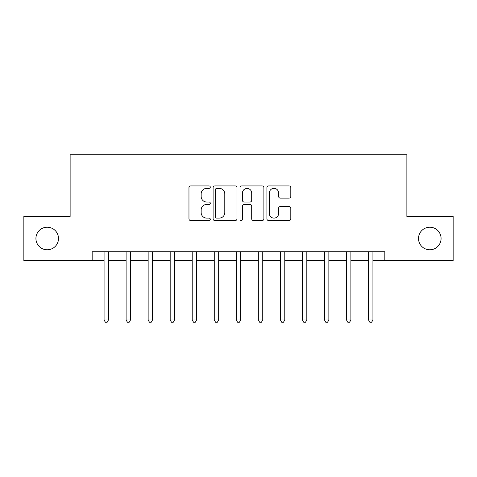 <?xml version="1.0" encoding="UTF-8"?>
<svg xmlns="http://www.w3.org/2000/svg" width="477" height="477" viewBox="0 0 477 477"><rect width="100%" height="100%" fill="white"/><g stroke="black" fill="none" stroke-linecap="round" stroke-linejoin="round"><path stroke-width="0.72" d="M210.291 187.145A1.21 1.21 0 0 0 209.081 185.935L190.693 185.935A1.729 1.729 0 0 0 188.964 187.664L188.964 218.812A1.729 1.729 0 0 0 190.693 220.547L209.081 220.547A1.21 1.21 0 0 0 210.291 219.331A1.21 1.21 0 0 0 209.081 218.12L206.702 218.12A5.539 5.539 0 0 1 201.163 212.587L201.163 209.987A5.539 5.539 0 0 1 206.702 204.448L209.081 204.448A1.21 1.21 0 0 0 210.291 203.238A1.21 1.21 0 0 0 209.081 202.027L206.702 202.027A5.539 5.539 0 0 1 201.163 196.488L201.163 193.895A5.539 5.539 0 0 1 206.702 188.355L209.081 188.355A1.21 1.21 0 0 0 210.291 187.145M418.508 238.5A11.281 11.281 0 0 0 429.789 249.781A11.281 11.281 0 0 0 441.076 238.5A11.281 11.281 0 0 0 429.789 227.219A11.281 11.281 0 0 0 418.508 238.5M35.924 238.5A11.281 11.281 0 0 0 47.211 249.781A11.281 11.281 0 0 0 58.492 238.5A11.281 11.281 0 0 0 47.211 227.219A11.281 11.281 0 0 0 35.924 238.5M289.074 198.134A1.729 1.729 0 0 0 290.803 196.405L290.803 187.664A1.729 1.729 0 0 0 289.074 185.935L268.652 185.935A1.729 1.729 0 0 0 266.923 187.664L266.923 218.812A1.729 1.729 0 0 0 268.652 220.547L289.074 220.547A1.729 1.729 0 0 0 290.803 218.812L290.803 208.258A1.729 1.729 0 0 0 289.074 206.529L280.333 206.529A1.729 1.729 0 0 0 278.604 208.258L278.604 213.493A4.627 4.627 0 0 1 273.977 218.12A4.627 4.627 0 0 1 269.344 213.493L269.344 192.988A4.627 4.627 0 0 1 273.977 188.355A4.627 4.627 0 0 1 278.604 192.988L278.604 196.405A1.729 1.729 0 0 0 280.333 198.134L289.074 198.134M92.168 260.537L23.85 260.537L23.85 216.463L70.131 216.463L70.131 154.757L406.869 154.757L406.869 216.463L453.15 216.463L453.15 260.537L384.832 260.537L384.832 251.725L92.168 251.725L92.168 260.537L104.069 260.537M236.986 187.664A1.729 1.729 0 0 0 235.256 185.935L214.835 185.935A1.729 1.729 0 0 0 213.106 187.664L213.106 218.812A1.729 1.729 0 0 0 214.835 220.547L235.256 220.547A1.729 1.729 0 0 0 236.986 218.812L236.986 187.664M241.744 185.935L262.165 185.935A1.729 1.729 0 0 1 263.894 187.664L263.894 218.812A1.729 1.729 0 0 1 262.165 220.547L253.424 220.547A1.729 1.729 0 0 1 251.695 218.812L251.695 206.183A1.729 1.729 0 0 0 249.966 204.448L244.17 204.448A1.729 1.729 0 0 0 242.435 206.183L242.435 219.331A1.21 1.21 0 0 1 241.225 220.547A1.21 1.21 0 0 1 240.014 219.331L240.014 187.664A1.729 1.729 0 0 1 241.744 185.935M108.476 260.537L126.107 260.537M130.513 260.537L148.144 260.537M152.551 260.537L170.182 260.537M174.588 260.537L192.219 260.537M196.625 260.537L214.256 260.537M218.669 260.537L236.294 260.537M240.706 260.537L258.331 260.537M262.744 260.537L280.375 260.537M284.781 260.537L302.412 260.537M306.818 260.537L324.449 260.537M328.856 260.537L346.487 260.537M350.893 260.537L368.524 260.537M372.931 260.537L384.832 260.537M216.737 188.355A1.21 1.21 0 0 0 215.526 189.566L215.526 216.91A1.21 1.21 0 0 0 216.737 218.12L219.247 218.12A5.539 5.539 0 0 0 224.786 212.587L224.786 193.895A5.539 5.539 0 0 0 219.247 188.355L216.737 188.355M251.695 193.072A4.627 4.627 0 0 0 247.068 188.445A4.627 4.627 0 0 0 242.435 193.072L242.435 200.298A1.729 1.729 0 0 0 244.17 202.027L249.966 202.027A1.729 1.729 0 0 0 251.695 200.298L251.695 193.072M108.69 251.725L108.601 251.945A1.765 1.765 90 0 0 108.476 252.607L108.476 319.954L104.069 319.954L104.069 252.607A1.765 1.765 90 0 0 103.938 251.945L103.849 251.725M108.476 319.954L107.152 322.243L105.393 322.243L104.069 319.954M130.734 251.725L130.638 251.945A1.765 1.765 0 0 0 130.513 252.607L130.513 319.954L126.107 319.954L126.107 252.607A1.765 1.765 0 0 0 125.982 251.945L125.886 251.725M130.513 319.954L129.189 322.243L127.431 322.243L126.107 319.954M152.771 251.725L152.682 251.945A1.765 1.765 0 0 0 152.551 252.607L152.551 319.954L148.144 319.954L148.144 252.607A1.765 1.765 0 0 0 148.019 251.945L147.93 251.725M152.551 319.954L151.227 322.243L149.468 322.243L148.144 319.954M174.809 251.725L174.719 251.945A1.765 1.765 0 0 0 174.588 252.607L174.588 319.954L170.182 319.954L170.182 252.607A1.765 1.765 0 0 0 170.056 251.945L169.967 251.725M174.588 319.954L173.27 322.243L171.505 322.243L170.182 319.954M196.846 251.725L196.757 251.945A1.765 1.765 0 0 0 196.625 252.607L196.625 319.954L192.219 319.954L192.219 252.607A1.765 1.765 0 0 0 192.094 251.945L192.004 251.725M196.625 319.954L195.308 322.243L193.543 322.243L192.219 319.954M218.883 251.725L218.794 251.945A1.765 1.765 0 0 0 218.669 252.607L218.669 319.954L214.256 319.954L214.256 252.607A1.765 1.765 0 0 0 214.131 251.945L214.042 251.725M218.669 319.954L217.345 322.243L215.58 322.243L214.256 319.954M240.921 251.725L240.831 251.945A1.765 1.765 0 0 0 240.706 252.607L240.706 319.954L236.294 319.954L236.294 252.607A1.765 1.765 0 0 0 236.169 251.945L236.079 251.725M240.706 319.954L239.382 322.243L237.618 322.243L236.294 319.954M262.958 251.725L262.869 251.945A1.765 1.765 0 0 0 262.744 252.607L262.744 319.954L258.331 319.954L258.331 252.607A1.765 1.765 0 0 0 258.206 251.945L258.117 251.725M262.744 319.954L261.42 322.243L259.655 322.243L258.331 319.954M284.996 251.725L284.906 251.945A1.765 1.765 0 0 0 284.781 252.607L284.781 319.954L280.375 319.954L280.375 252.607A1.765 1.765 0 0 0 280.243 251.945L280.154 251.725M284.781 319.954L283.457 322.243L281.692 322.243L280.375 319.954M307.033 251.725L306.944 251.945A1.765 1.765 0 0 0 306.818 252.607L306.818 319.954L302.412 319.954L302.412 252.607A1.765 1.765 0 0 0 302.281 251.945L302.191 251.725M306.818 319.954L305.495 322.243L303.73 322.243L302.412 319.954M329.07 251.725L328.981 251.945A1.765 1.765 0 0 0 328.856 252.607L328.856 319.954L324.449 319.954L324.449 252.607A1.765 1.765 0 0 0 324.318 251.945L324.229 251.725M328.856 319.954L327.532 322.243L325.773 322.243L324.449 319.954M351.114 251.725L351.018 251.945A1.765 1.765 0 0 0 350.893 252.607L350.893 319.954L346.487 319.954L346.487 252.607A1.765 1.765 0 0 0 346.362 251.945L346.266 251.725M350.893 319.954L349.569 322.243L347.811 322.243L346.487 319.954M373.151 251.725L373.062 251.945A1.765 1.765 0 0 0 372.931 252.607L372.931 319.954L368.524 319.954L368.524 252.607A1.765 1.765 0 0 0 368.399 251.945L368.31 251.725M372.931 319.954L371.607 322.243L369.848 322.243L368.524 319.954"/></g></svg>

